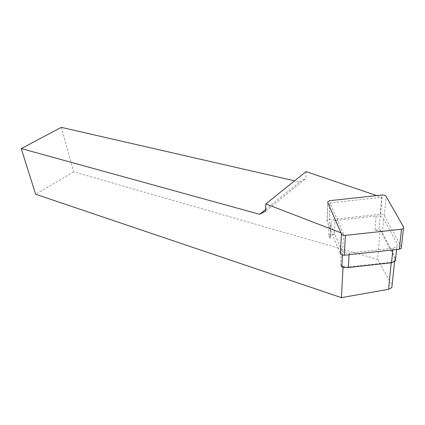 <?xml version="1.0" encoding="UTF-8"?>
<svg xmlns="http://www.w3.org/2000/svg" width="425" height="425" viewBox="0 0 425 425"><rect width="100%" height="100%" fill="white"/><g stroke="black" fill="none" stroke-linecap="round" stroke-linejoin="round"><path stroke-width="0.32" stroke-dasharray="2.12 1.59" d="M334.395 234.462C332.414 234.712 331.043 235.392 330.283 236.491L330.103 238.505L328.7 235.083L334.395 234.462L335.006 220.538C332.998 220.793 331.612 221.462 330.841 222.551L330.661 224.538L341.418 250.006L340.68 264.329L341.865 265.848M341.801 267.065L340.68 264.329M342.433 255.112L343.559 233.846L340.972 232.847M61.29 127.362L73.743 171.806L377.612 259.351L380.189 230.031L378.994 229.59L381.793 197.317L329.938 202.927L343.559 233.846M265.657 209.392L299.524 181.958L294.594 180.832M299.524 181.958L305.596 178.686L265.598 211.183M306.085 171.615L305.596 178.686M376.704 195.59L381.793 197.317M73.743 171.806L35.62 194.246M377.612 259.351L392.073 285.419M380.189 230.031L394.868 258.363L394.666 260.716L391.292 262.257L345.185 267.341M395.664 258.363L382.378 232.794L380.811 231.227L374.94 230.031L376.093 216.07L335.006 220.538M374.94 230.031L378.994 229.59M328.7 235.083L329.938 202.927M330.103 238.505L330.661 224.538M349.084 254.724L349.18 253.114C345.344 253.289 342.757 252.253 341.418 250.006M349.18 253.114L393.003 248.301L396.908 246.553L397.141 243.892L383.642 218.769C382.203 216.787 379.69 215.884 376.093 216.07M401.413 247.031L384.328 215.528C383.61 214.545 382.357 214.099 380.566 214.195L329.258 219.773L327.165 220.788L327.075 221.76L340.404 253.677M391.292 262.257L391.239 262.767M394.868 258.363L392.036 285.356M382.378 232.794L383.642 218.769M395.622 258.278L397.141 243.892M392.843 249.916L393.003 248.301M329.258 219.773L329.991 200.643M327.075 221.76L327.776 202.592M380.566 214.195L382.234 194.99M384.328 215.528L386.075 196.286M401.386 246.978L403.58 227.062M394.666 260.716L394.559 261.726M330.283 236.491L330.841 222.551M396.599 249.502L396.908 246.553M327.165 220.788L327.861 201.641"/><path stroke-width="0.64" d="M341.865 265.848L345.185 267.341L343.033 267.58L341.408 297.638L35.62 194.246L21.25 148.575L259.606 214.29L265.657 209.392M342.433 255.112L341.801 267.065L343.033 267.58M340.972 232.847L265.827 203.904L265.598 211.183L259.606 214.29M294.594 180.832L61.29 127.362L21.25 148.575M265.827 203.904L306.085 171.615L376.704 195.59M392.073 285.419L391.839 287.613L388.535 289.319L341.408 297.638M395.664 258.363L395.388 260.977L391.531 262.735L348.325 267.5L349.084 254.724M345.185 267.341L348.325 267.5M341.408 233.851C342.093 234.967 343.416 235.477 345.376 235.386L401.492 229.256L403.468 228.395L403.58 227.062L386.075 196.286C385.337 195.325 384.062 194.894 382.234 194.99L329.991 200.643L327.861 201.641L327.776 202.592L341.408 233.851L340.404 253.677C341.073 254.814 342.369 255.335 344.293 255.25L399.33 249.204L401.269 248.338L401.413 247.031M391.239 262.767L388.535 289.319M391.531 262.735L392.843 249.916M399.33 249.204L401.492 229.256M344.293 255.25L345.376 235.386M394.559 261.726L391.839 287.613M395.388 260.977L396.599 249.502M401.269 248.338L403.468 228.395"/></g></svg>
